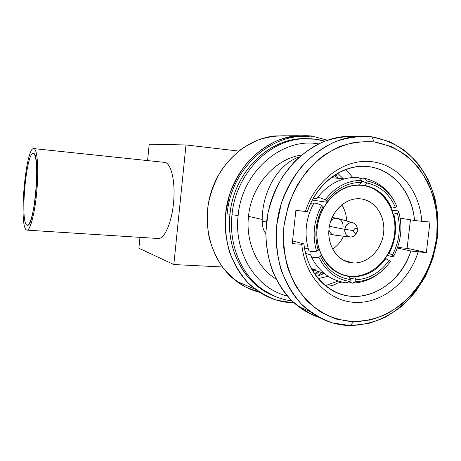 <?xml version="1.0" encoding="UTF-8"?>
<svg xmlns="http://www.w3.org/2000/svg" width="461" height="461" viewBox="0 0 461 461"><rect width="100%" height="100%" fill="white"/><g stroke="black" fill="none" stroke-linecap="round" stroke-linejoin="round"><path stroke-width="0.69" d="M149.214 144.207L185.99 144.956L238.712 151.075L185.99 144.956L173.826 264.539L138.894 248.225L139.977 237.352L138.894 248.225L173.826 264.539L222.358 266.977L173.826 264.539L185.99 144.956L149.214 144.207L147.589 160.584L149.214 144.207M349.334 282.069L352.521 283.158L355.656 281.757C369.641 280.893 381.23 274.116 390.427 261.427L390.162 261.715M384.393 260.58L383.783 260.321L384.393 260.58M363.441 274.744L360.727 275.989L363.441 274.744M355.126 277.85L350.008 278.784L355.126 277.85M389.447 204.845L390.098 204.765M396.518 205.71L396.84 206.47C390.726 192.496 380.844 184.002 367.198 180.994L363.297 178.009L360.156 178.614M361.545 180.971L366.956 183L367.198 180.994C380.844 184.002 390.726 192.496 396.84 206.47L395.336 207.312C389.453 193.977 380.002 185.869 366.968 182.982L361.545 180.971M378.216 191.056L380.221 193.263L378.216 191.056M388.531 253.072L392.467 254.996C399.428 241.489 401.058 227.538 397.359 213.138L393.769 214.025C397.203 227.504 395.682 240.573 389.193 253.227L393.746 256.045L392.467 254.996C399.428 241.489 401.058 227.538 397.359 213.138L398.863 212.296C402.758 227.348 401.053 241.933 393.746 256.045C393.158 256.938 391.026 256.639 387.344 255.152C390.553 256.46 392.611 256.846 393.515 256.322L393.746 256.045C401.053 241.933 402.758 227.348 398.863 212.296L398.592 211.587C397.659 210.504 395.452 210.147 391.971 210.51M357.091 177.347L357.304 177.352C358.992 177.485 360.427 178.499 361.608 180.395C347.392 180.337 335.28 186.809 325.27 199.803L326.676 200.956L325.27 199.803C335.28 186.809 347.392 180.337 361.608 180.395L361.384 182.389C347.807 182.389 336.242 188.578 326.676 200.956L327.12 202.281C336.069 190.756 346.885 184.965 359.568 184.896L361.384 182.389C347.807 182.389 336.242 188.578 326.676 200.956L327.12 202.281L312.31 200.062M390.427 261.427L389.142 260.384L390.427 261.427C381.23 274.116 369.641 280.893 355.656 281.757L355.88 279.804C369.238 278.957 380.325 272.486 389.142 260.384L385.874 258.598C377.588 269.875 367.192 275.926 354.699 276.738L355.88 279.804C369.238 278.957 380.325 272.486 389.142 260.384L385.2 258.431M318.217 250.323L316.58 251.239C312.097 235.531 313.803 220.243 321.697 205.375L323.109 206.528C315.606 220.727 313.976 235.323 318.217 250.323L319 248.738C315.088 234.73 316.615 221.09 323.57 207.825L323.109 206.528C315.606 220.727 313.976 235.323 318.217 250.323M305.562 253.417L310.651 254.87L311.613 256.852L310.651 254.87L311.204 256.558C312.512 257.601 315.065 257.82 318.856 257.215L320.487 256.299C327.114 269.789 337.049 277.534 350.291 279.545L350.072 281.504C336.19 279.464 325.789 271.362 318.856 257.215C325.789 271.362 336.19 279.464 350.072 281.504L345.934 282.841M311.325 268.521L315.67 269.892M325.27 199.803C321.352 197.965 318.735 197.285 317.427 197.769L316.909 198.599L313.388 198.092L316.909 198.599C317.185 196.974 319.969 197.377 325.27 199.803M323.57 207.825L323.109 206.528L321.697 205.375C316.407 202.921 313.641 202.483 313.394 204.056L310.558 203.606L313.394 204.056L313.832 203.289C315.082 202.782 317.704 203.48 321.697 205.375C313.803 220.243 312.097 235.531 316.58 251.239C312.621 251.885 310.034 251.654 308.812 250.536L308.38 249.153M331.015 177.635L344.379 178.845M308.328 248.986L304.433 247.926M321.254 254.691L320.487 256.299C327.114 269.789 337.049 277.534 350.291 279.545L349.127 276.467C336.761 274.52 327.471 267.259 321.254 254.691M391.741 208.211L395.336 207.312C389.453 193.977 380.002 185.869 366.968 182.982L365.141 185.472C377.317 188.197 386.185 195.775 391.741 208.211M318.995 248.744C322.706 260.067 329.246 268.129 338.622 272.924C361.816 285.203 391.971 263.289 394.564 233.842C391.936 257.515 372.263 277.366 351.576 276.283C330.86 275.563 314.195 252.962 317.128 227.947C319.744 202.909 341.284 182.913 361.96 185.357C382.688 187.437 397.491 210.193 394.564 233.842C397.762 210.181 382.636 186.999 361.804 185.339C349.559 184.417 338.726 189.148 329.31 199.527M327.103 202.275L323.553 207.778M360.421 198.841C345.836 197.262 330.86 211.351 329.01 228.852C326.941 246.341 338.489 262.297 353.097 262.943C367.682 263.848 381.737 249.833 383.592 233.007C385.655 216.197 375.035 200.16 360.421 198.841C347.283 197.475 333.545 208.649 329.851 224.086C326.042 239.495 333.061 255.988 345.289 261.11L353.097 262.943L343.658 260.332L353.097 262.943C367.446 263.825 381.333 250.288 383.494 233.762C385.851 217.258 375.969 201.117 361.724 199.002L360.421 198.841M332.623 249.101C337.325 245.961 340.95 241.662 343.508 236.211C340.95 241.662 337.325 245.961 332.623 249.101M346.643 220.992C346.442 214.964 344.799 209.582 341.716 204.845C344.799 209.582 346.442 214.964 346.643 220.992M349.668 236.977C352.521 237.306 354.757 236.026 356.376 233.139C353.305 240.002 343.687 236.896 344.845 229.33L329.385 226.311L344.845 229.33C344.69 233.456 346.297 236.009 349.668 236.977L334.225 235.047C331.643 234.476 329.869 232.793 328.9 229.993C329.724 232.459 331.234 234.073 333.43 234.845L334.911 235.133M344.845 229.33L353.414 230.569C354.515 234.032 355.996 234.148 357.857 230.903C356.762 227.44 355.281 227.325 353.414 230.569C354.515 234.032 355.996 234.148 357.857 230.903C356.762 227.44 355.281 227.325 353.414 230.569L344.845 229.33C345.496 220.848 357.119 220.444 357.269 228.817C356.993 225.919 355.702 223.948 353.397 222.905C348.954 221.966 346.102 224.109 344.845 229.33M343.065 227.273C343.278 222.692 341.515 219.753 337.775 218.445C335.13 217.897 332.784 218.745 330.75 220.98C333.067 218.485 335.671 217.725 338.558 218.693L352.388 222.617M374.211 141.902L390.744 146.362C401.082 151.439 410.215 158.394 418.133 167.239C425.186 176.966 430.557 187.829 434.25 199.838C436.907 212.25 437.725 224.939 436.7 237.905L432.66 256.892C428.327 269.149 422.426 280.397 414.958 290.643C406.706 300.099 397.394 307.827 387.015 313.837C376.211 318.695 365.066 321.34 353.575 321.778L336.691 319.168C325.766 315.238 315.825 309.101 306.865 300.762C298.716 291.283 292.326 280.23 287.699 267.605C284.253 254.351 282.985 240.602 283.895 226.363L288.286 205.525C293.208 192.122 299.921 180.049 308.438 169.296C317.785 159.604 328.111 152.061 339.417 146.667C351.011 142.656 362.605 141.066 374.211 141.902L371.808 136.784L389.176 141.527C400.039 146.886 409.622 154.21 417.925 163.511C425.319 173.728 430.949 185.132 434.815 197.717C437.598 210.729 438.451 224.023 437.374 237.605L433.15 257.486C428.609 270.325 422.426 282.109 414.6 292.85C405.962 302.762 396.195 310.881 385.31 317.197C373.969 322.308 362.265 325.109 350.187 325.599L353.575 321.778L370.627 319.928C381.817 316.586 392.276 311.244 402.009 303.897C411.126 295.559 418.893 285.837 425.313 274.733C430.833 263.052 434.625 250.778 436.7 237.905L437.247 218.606C435.893 205.837 432.746 193.781 427.802 182.441C421.89 171.757 414.485 162.6 405.599 154.988C396.005 148.459 385.546 144.097 374.211 141.902L356.808 141.953C345.035 144.253 333.764 148.903 322.982 155.916C312.771 164.191 303.989 174.264 296.636 186.135C290.332 198.789 286.079 212.198 283.895 226.363L283.705 247.459C285.636 261.278 289.6 274.024 295.587 285.693C302.6 296.44 311.019 305.24 320.833 312.085C331.217 317.641 342.131 320.873 353.575 321.778L350.187 325.599L332.427 322.896C320.919 318.799 310.443 312.379 300.987 303.638C292.383 293.686 285.636 282.08 280.732 268.815C277.084 254.875 275.73 240.412 276.675 225.429L281.296 203.503C286.477 189.408 293.559 176.707 302.537 165.413C312.391 155.236 323.276 147.33 335.193 141.694C347.398 137.511 359.603 135.874 371.808 136.784L374.211 141.902M418.144 251.942L426.344 252.484L429.975 222.006L421.78 221.309C419.758 190.848 399.019 164.957 371.941 161.696C344.932 158.238 315.503 179.456 305.413 211.386L295.87 210.573L292.239 243.65L301.782 244.278C304.738 277.032 328.768 301.759 355.8 302.422C382.855 303.269 408.993 281.429 418.144 251.942L410.901 250.98L397.353 247.989L410.901 250.98C402.148 277.735 378.181 297.276 353.529 296.411C328.906 295.691 307.038 273.488 303.885 243.904C306.709 264.919 315.866 280.248 331.355 289.888C360.3 307.804 399.998 286.978 410.901 250.98L426.344 252.484L407.109 248.3L402.845 248.012L407.109 248.3L426.344 252.484L429.975 222.006L421.78 221.309C419.758 190.848 399.019 164.957 371.941 161.696C344.932 158.238 315.503 179.456 305.413 211.386L307.493 211.317C317.087 182.55 343.785 163.586 368.391 166.628C393.06 169.515 412.197 192.744 414.508 220.456L421.78 221.309L414.508 220.456C412.388 191.044 390.611 166.588 364.063 166.329C340.702 165.39 316.281 184.262 307.493 211.317L295.87 210.573L292.239 243.65L301.782 244.278C304.738 277.032 328.768 301.759 355.8 302.422C382.855 303.269 408.993 281.429 418.144 251.942M318.977 317.37C311.751 314.984 304.992 311.411 298.699 306.646C272.059 286.609 259.238 244.866 269.472 206.672C279.602 168.449 311.175 139.608 343.814 136.594L356.128 136.491C345.231 136.168 334.386 137.879 323.582 141.625C313.013 146.529 303.246 153.265 294.268 161.834L282.587 176.742C276.047 187.973 271.183 200.034 268.002 212.919L265.818 232.505C266.106 245.621 268.21 258.154 272.128 270.094C277.009 281.446 283.342 291.421 291.122 300.019C299.569 307.648 308.853 313.434 318.977 317.37M371.808 136.784L355.852 136.519C322.544 139.614 290.228 169.273 279.81 208.591C269.293 247.874 282.363 290.758 309.533 311.261C321.899 320.493 335.447 325.27 350.187 325.599L368.103 323.616C379.852 320.09 390.83 314.465 401.035 306.749C410.59 298.002 418.726 287.814 425.451 276.174C431.231 263.94 435.207 251.084 437.374 237.605L437.95 217.39C436.538 204.01 433.242 191.373 428.067 179.473C421.867 168.259 414.105 158.642 404.781 150.626C394.708 143.746 383.719 139.13 371.808 136.784M410.463 219.811L407.109 248.3L410.463 219.811M397.664 247.108L402.845 248.012L398.102 247.142M325.293 285.67L338.149 281.089L325.293 285.67M276.087 279.095L275.816 278.922C256.996 267.276 245.58 241.898 248.496 216.353L262.188 219.43L262.165 221.407C262.303 226.512 263.519 230.621 265.801 233.727C263.519 230.621 262.303 226.512 262.165 221.407L266.55 221.943L262.165 221.407L262.188 219.43L248.496 216.353C251.366 185.581 275.079 158.757 301.471 155.069C275.079 158.757 251.366 185.581 248.496 216.353C245.563 242.025 257.117 267.524 276.087 279.095M336.386 283.406L341.883 282.12L336.386 283.406C334.548 285.25 331.033 286.154 325.852 286.114C331.033 286.154 334.548 285.25 336.386 283.406M318.119 278.605L328.105 276.272M324.267 273.471L316.419 276.485M292.539 240.919L303.885 243.904L301.782 244.278L303.885 243.904L292.539 240.919M299.373 156.89C278.778 163.678 262.465 190.381 262.188 219.43C262.465 190.381 278.778 163.678 299.373 156.89M400.171 218.168L414.508 220.456L400.171 218.168M337.602 173.267L343.318 178.747M238.13 215.529C233.635 253.193 256.564 288.914 287.359 295.968C256.564 288.914 233.635 253.193 238.13 215.529L231.987 214.751L238.13 215.529C241.892 171.504 282.276 137.026 318.511 143.895C282.276 137.026 241.892 171.504 238.13 215.529M345.877 169.412L352.705 177.433M309.93 138.726L301.707 138.899C267.737 141.008 235.583 174.921 231.987 214.751C228.679 244.318 240.936 273.788 261.802 288.863C268.175 293.536 275.05 296.907 282.414 298.976C275.05 296.907 268.175 293.536 261.802 288.863C240.936 273.788 228.679 244.318 231.987 214.751C235.583 174.921 267.737 141.008 301.707 138.899L315.128 139.176L324.705 141.181M274.099 295.985L259.658 287.964C238.89 272.97 226.691 243.673 229.976 214.284C233.543 174.702 265.524 140.997 299.333 138.905L305.925 138.68C270.06 136.98 233.692 171.878 229.976 214.284L227.14 213.927C231.094 167.435 273.367 130.768 311.867 137.101L311.406 135.943L327.443 140.179L311.406 135.943L311.867 137.101C273.367 130.768 231.094 167.435 227.14 213.927L229.976 214.284C225.775 250.363 245.483 285.29 274.099 295.985M294.101 302.842L292.994 302.814L293.432 302.237L292.994 302.814L276.761 300.209C266.251 296.446 256.679 290.655 248.041 282.829C240.175 273.955 233.986 263.657 229.474 251.925C226.092 239.628 224.784 226.893 225.55 213.725L229.595 194.473C234.194 182.107 240.521 170.968 248.577 161.062C257.44 152.136 267.265 145.198 278.058 140.242C289.133 136.565 300.249 135.131 311.406 135.943L296.429 135.736C266.216 138.646 237.421 164.612 228.287 198.939C219.067 233.237 230.915 270.889 255.521 289.41C266.89 297.869 279.378 302.335 292.994 302.814L294.101 302.842M269.823 293.905L269.333 293.864L269.823 293.905M259.624 292.291C251.233 290.234 243.466 286.529 236.314 281.17C212.769 263.536 201.417 227.936 210.124 195.579C218.75 163.194 246.145 138.692 275.044 135.932L286.592 135.828C276.617 135.522 266.729 137.05 256.927 140.409L243.028 147.877C234.378 154.441 226.841 162.399 220.421 171.746C214.809 181.72 210.781 192.381 208.337 203.739C206.891 215.241 207.173 226.582 209.179 237.749C212.152 248.577 216.624 258.431 222.605 267.311C229.33 275.447 237.046 282.046 245.765 287.117L259.624 292.291M301.062 138.778L301.431 138.899L301.062 138.778M341.826 177.139L342.483 178.672L341.826 177.139M323.374 273.085L321.824 274.577L323.374 273.085M321.795 272.584L318.073 275.978L321.795 272.584M335.954 174.246L337.878 178.257L335.954 174.246M318.989 271.685L315.289 274.946L318.989 271.685M262.77 289.56L261.6 289.335L262.77 289.56M317.606 271.241L314.586 273.932L317.606 271.241M262.211 289.156L261.035 288.949L262.211 289.156M334.905 174.903L336.432 178.125L334.905 174.903M332.519 177.773L332.053 176.863M312.737 271.028L313.901 270.054M27.914 225.101L26.796 225.026L27.412 225.233C34.552 227.653 40.804 151.859 33.325 153.501L33.313 153.501C26.283 151.738 19.973 221.482 26.796 225.026L27.914 225.101M26.358 229.878C18.671 225.492 25.781 146.944 33.768 148.598C37.312 148.471 38.897 168.922 36.747 192.047C34.65 215.195 29.602 232.719 26.358 229.878L27.095 230.143C30.461 230.414 35.145 211.893 36.955 189.684C38.805 167.476 37.191 148.649 33.809 148.603L33.768 148.598C25.781 146.944 18.671 225.492 26.358 229.878M26.796 225.026C29.671 227.388 34.074 211.922 35.906 191.707C37.779 171.509 36.425 153.53 33.325 153.501C26.294 151.675 19.967 221.482 26.796 225.026M33.837 148.609L164.594 162.376C170.956 162.773 175.422 180.603 173.682 201.261C172.022 221.92 164.686 238.971 158.33 238.521L158.019 238.504M385.212 267.801C376.02 277.395 365.124 282.512 352.521 283.158M395.89 204.315C389.026 189.978 378.164 181.208 363.297 178.009M398.586 211.587L398.8 212.331M317.427 197.769C328.076 184.043 341.37 177.237 357.304 177.352M308.812 250.536C303.903 234.257 305.58 218.502 313.832 203.289M311.204 256.558C318.949 271.886 330.721 280.668 346.528 282.91M324.077 273.315L311.786 269.374M357.575 184.913L361.804 185.339M337.262 272.503L338.622 272.924M361.724 199.002L360.715 198.87M333.43 234.845L328.779 233.808M332.151 217.413L337.02 218.307M298.699 306.646L309.533 311.261M343.814 136.594L355.852 136.519M292.032 300.912C281.112 299.558 271.033 295.541 261.802 288.863L259.658 287.964M299.333 138.905L301.707 138.899C309.613 138.254 317.306 139.003 324.775 141.152M236.314 281.17L255.521 289.41M275.044 135.932L296.429 135.736M164.594 162.376L33.809 148.603M158.33 238.521L27.095 230.143"/></g></svg>
